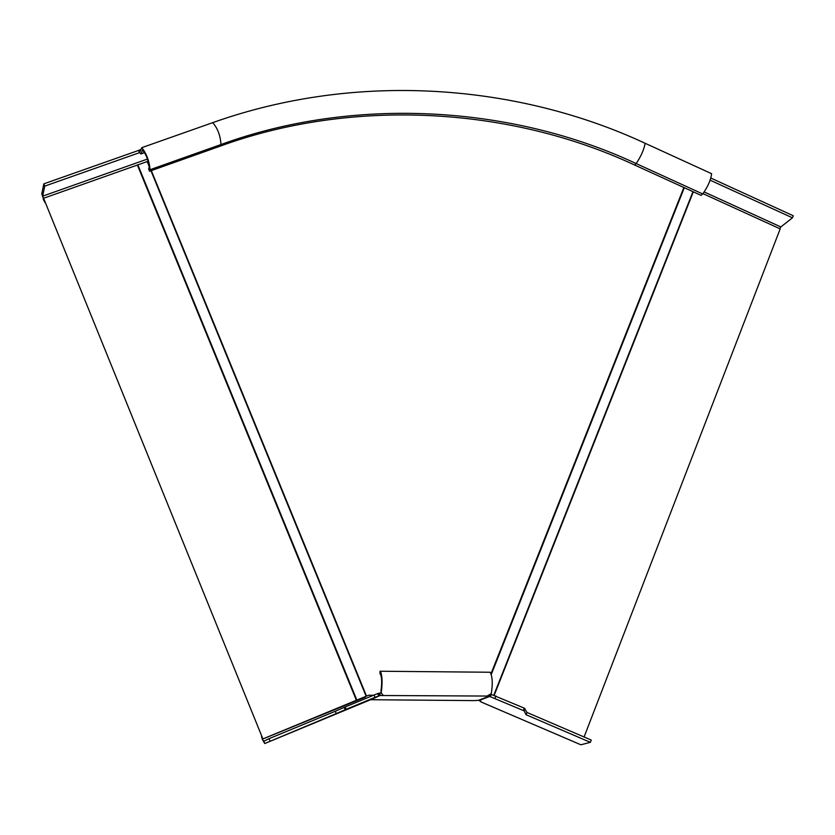 <?xml version="1.0" encoding="UTF-8"?>
<svg xmlns="http://www.w3.org/2000/svg" width="835" height="835" viewBox="0 0 835 835"><rect width="100%" height="100%" fill="white"/><g stroke="black" fill="none" stroke-linecap="round" stroke-linejoin="round"><path stroke-width="1.25" d="M489.707 672.206L490.197 672.248C492.514 676.861 492.869 684.001 491.251 693.666L487.024 696.056L380.008 695.503L379.998 692.998L381.282 692.966M383.077 695.284L381.198 692.831L380.969 690.827C382.054 683.114 381.845 677.425 380.363 673.741L380.322 673.72M345.21 709.708L336.255 713.591L335.305 711.263L344.25 707.381L345.21 709.708L346.17 709.301L345.22 706.974L344.25 707.381M524.985 708.56L524.088 710.846L526.113 714.739L527 712.464L524.286 708.143L490.656 694.177M336.255 713.591L264.758 743.536L370.573 699.72L474.165 700.607L478.392 700.335L488.945 696.307L487.024 696.056M371.314 699.573L380.008 695.503L378.683 695.879L377.723 693.551L374.059 695.044L375.009 697.371L378.683 695.879M375.009 697.371L346.17 709.301M527 712.464L591.232 740.05L590.355 742.325L526.113 714.739M524.088 710.846L489.707 696.453L490.583 694.24M488.934 695.315L488.945 696.307L489.707 696.453L479.123 700.481L481.169 702.005L580.889 744.789L590.355 742.325M263.902 741.198L262.503 739.674L264.758 743.536L263.797 741.24L269.047 738.662L335.305 711.263M345.22 706.974L374.059 695.044M377.723 693.551L379.998 692.998M494.988 698.237L495.896 695.952M479.123 700.481L478.392 700.335M262.503 739.674L261.543 736.564M262.681 739.038L365.052 697.256L365.678 698.509M580.889 744.789L480.991 701.943L480.97 701.316M381.198 692.831C382.576 683.093 382.315 675.891 380.447 671.246L379.977 673.845L380.603 674.033M379.977 673.761L380.029 671.215M370.573 699.72L379.267 695.639L378.307 693.321M269.997 741L269.047 738.662M373.026 695.471L368.579 695.242L262.889 738.923L43.597 198.25L262.889 738.923M373.495 695.284L368.579 695.242M703.007 193.647L780.182 228.873L584.082 736.981M262.566 739.079L368.172 695.44M43.597 198.25L148.181 161.218M43.483 198.803L41.76 193.929L43.827 183.857L44.746 186.111L42.669 196.152L43.587 198.312M779.765 228.686L780.829 226.943L792.457 217.82L793.25 215.754L710.909 178.095M792.457 217.82L710.178 180.203M43.827 183.857L138.558 150.436L139.476 152.669L44.746 186.111M212.382 122.776L212.716 122.651C217.684 128.329 220.43 135.625 220.962 144.538C353.184 96.244 511.281 105.074 636.176 163.576L634.715 165.069L701.118 195.38L702.705 193.95C707.809 186.831 710.783 180.089 711.629 173.711L711.243 173.534M44.965 202.55L43.159 199.033M634.715 165.069C510.049 106.692 352.266 97.904 220.294 146.115L149.559 171.238L150.091 169.703C149.225 160.852 146.449 153.504 141.752 147.68L140.061 151.636L138.558 150.436M139.654 152.607L140.875 153.964L142.566 150.018C146.282 154.632 148.484 160.445 149.173 167.459L148.64 168.994L149.559 171.238M524.286 708.143L523.378 710.439M491.304 694.407L490.395 696.703M494.153 695.367L693.321 191.82M493.777 695.242L692.977 191.664M684.303 187.708L491.324 674.367M683.865 187.51L491.074 673.615M147.555 161.437L149.152 165.351M151.312 170.622L366.513 696.098M137.838 164.798L356.848 700.085M137.389 165.038L356.378 700.283M366.137 696.244L150.947 170.747M149.267 166.645L147.158 161.499M704.281 191.998L780.829 226.943M42.669 196.152L147.482 159.057M702.705 193.95L636.176 163.576C641.029 156.312 644.015 149.548 645.121 143.276L644.808 143.129M150.091 169.703L220.962 144.538L220.294 146.115M142.18 150.383L142.868 150.133M144.643 152.523L141.073 153.786M139.622 151.177L140.363 150.916M490.197 672.248L380.447 671.246M711.629 173.711L645.121 143.276C519.036 84.554 358.372 70.777 212.716 122.651L141.752 147.68M140.99 153.922L144.695 152.617M138.767 150.248L140.812 149.528"/></g></svg>

